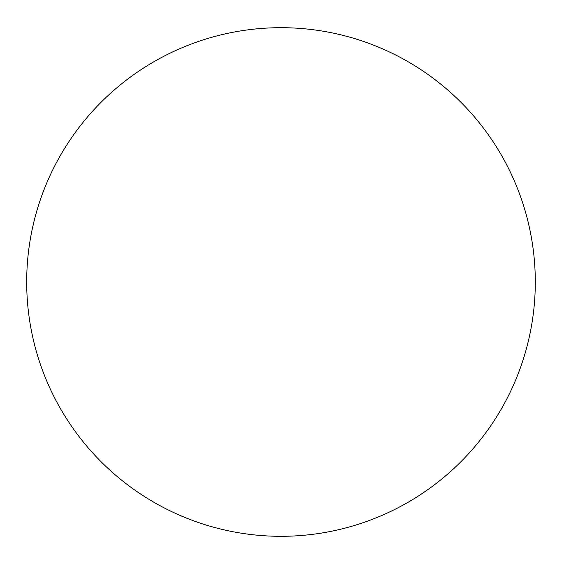 <?xml version="1.0" encoding="UTF-8"?>
<svg xmlns="http://www.w3.org/2000/svg" width="564" height="564" viewBox="0 0 564 564"><rect width="100%" height="100%" fill="white"/><g stroke="black" fill="none" stroke-linecap="round" stroke-linejoin="round"><path stroke-width="0.85" d="M535.299 282A254.301 254.301 0 0 0 153.845 61.765A254.301 254.301 0 0 0 153.845 502.235A254.301 254.301 0 0 0 535.299 282"/></g></svg>

